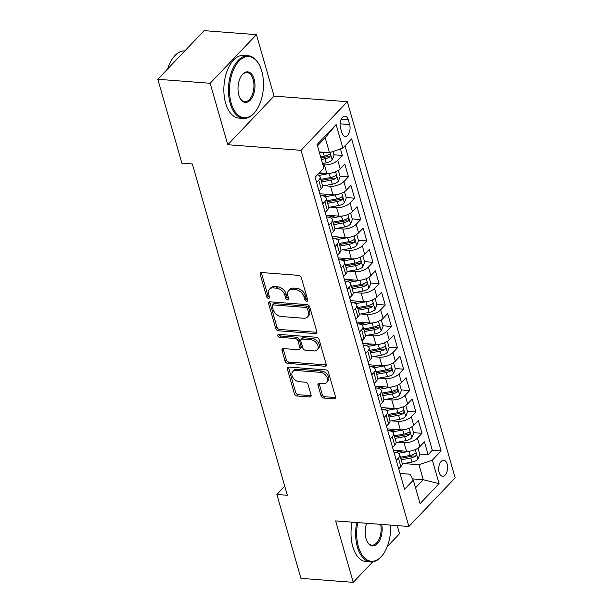 <?xml version="1.0" encoding="UTF-8"?>
<svg xmlns="http://www.w3.org/2000/svg" width="613" height="613" viewBox="0 0 613 613"><rect width="100%" height="100%" fill="white"/><g stroke="black" fill="none" stroke-linecap="round" stroke-linejoin="round"><path stroke-width="0.92" d="M306.699 301.274A1.724 1.195 -136.4 0 0 307.527 300.998A1.724 1.195 -136.4 0 0 307.711 299.918L301.32 277.628A2.467 1.709 -136.4 0 0 298.661 275.375L261.69 272.547A2.467 1.709 -136.4 0 0 260.502 272.946A2.467 1.709 -136.4 0 0 260.234 274.486L266.624 296.776A1.724 1.195 -136.4 0 0 268.486 298.355A1.724 1.195 -136.4 0 0 269.314 298.079A1.724 1.195 -136.4 0 0 269.498 296.999L268.678 294.117A7.9 5.463 -136.4 0 1 269.528 289.175A7.9 5.463 -136.4 0 1 273.321 287.903L276.402 288.141A7.9 5.463 -136.4 0 1 284.907 295.351L285.735 298.24A1.724 1.195 -136.4 0 0 287.589 299.818A1.724 1.195 -136.4 0 0 288.416 299.542A1.724 1.195 -136.4 0 0 288.608 298.462L287.781 295.573A7.9 5.463 -136.4 0 1 288.631 290.631A7.9 5.463 -136.4 0 1 292.432 289.367L295.512 289.597A7.9 5.463 -136.4 0 1 304.01 296.815L304.837 299.696A1.724 1.195 -136.4 0 0 306.699 301.274M447.145 464.049A8.046 4.429 94.4 0 0 443.758 460.233A8.046 4.429 94.4 0 0 439.529 464.194A8.046 4.429 94.4 0 0 439.138 472.462A8.046 4.429 94.4 0 0 442.532 476.278A8.046 4.429 94.4 0 0 446.754 472.324A8.046 4.429 94.4 0 0 447.145 464.049M321.036 395.791A2.467 1.709 -136.4 0 0 323.695 398.044L334.07 398.841A2.467 1.709 -136.4 0 0 335.257 398.442A2.467 1.709 -136.4 0 0 335.518 396.895L328.422 372.137A2.467 1.709 -136.4 0 0 325.764 369.884L288.784 367.064A2.467 1.709 -136.4 0 0 287.604 367.455A2.467 1.709 -136.4 0 0 287.336 369.003L294.432 393.761A2.467 1.709 -136.4 0 0 297.09 396.013L309.619 396.971A2.467 1.709 -136.4 0 0 310.806 396.573A2.467 1.709 -136.4 0 0 311.075 395.025L308.032 384.435A2.467 1.709 -136.4 0 0 305.381 382.183L299.167 381.707A6.605 4.567 -136.4 0 1 292.953 377.631A6.605 4.567 -136.4 0 1 292.776 371.539A6.605 4.567 -136.4 0 1 295.949 370.482L320.293 372.336A6.605 4.567 -136.4 0 1 326.507 376.413A6.605 4.567 -136.4 0 1 326.683 382.504A6.605 4.567 -136.4 0 1 323.511 383.562L319.45 383.255A2.467 1.709 -136.4 0 0 318.27 383.654A2.467 1.709 -136.4 0 0 318.001 385.194L321.036 395.791L322.285 394.473A2.467 1.709 -136.4 0 0 324.944 396.734L335.319 397.523A2.467 1.709 -136.4 0 0 335.61 397.523M335.633 520.904L353.249 582.35L300.929 578.35L276.869 494.461L287.336 495.258L192.344 163.97L181.877 163.173L157.825 79.284L210.144 83.284L227.768 144.729L301.021 150.323L408.886 526.498L335.633 520.904M315.358 333.595A2.467 1.709 -136.4 0 0 316.546 333.196A2.467 1.709 -136.4 0 0 316.814 331.648L309.711 306.891A2.467 1.709 -136.4 0 0 307.059 304.638L270.08 301.818A2.467 1.709 -136.4 0 0 268.892 302.209A2.467 1.709 -136.4 0 0 268.624 303.757L275.727 328.514A2.467 1.709 -136.4 0 0 278.379 330.767L315.358 333.595L316.607 332.277A2.467 1.709 -136.4 0 0 316.898 332.277M319.066 339.518L326.17 364.275A2.467 1.709 -136.4 0 1 325.901 365.815A2.467 1.709 -136.4 0 1 324.714 366.214L287.735 363.386A2.467 1.709 -136.4 0 1 285.076 361.134L282.041 350.536A2.467 1.709 -136.4 0 1 282.309 348.996A2.467 1.709 -136.4 0 1 283.497 348.598L298.493 349.747A2.467 1.709 -136.4 0 0 299.673 349.349A2.467 1.709 -136.4 0 0 299.941 347.801L297.926 340.774A2.467 1.709 -136.4 0 0 295.274 338.522L279.658 337.326A1.724 1.195 -136.4 0 1 278.034 336.261A1.724 1.195 -136.4 0 1 277.988 334.667A1.724 1.195 -136.4 0 1 278.815 334.391L316.415 337.265A2.467 1.709 -136.4 0 1 319.066 339.518M393.883 452.049L395.891 452.202M419.69 454.018L428.127 454.662L424.449 441.835L419.882 446.632L417.43 438.088A10.053 4.697 164 0 1 404.051 442.701L397.607 442.211M387.761 430.671L389.761 430.824M413.568 432.648L421.997 433.291L418.319 420.464L413.752 425.261L411.3 416.71A10.053 4.697 164 0 1 397.921 421.33L391.477 420.84M381.631 409.3L383.638 409.453M407.438 411.269L415.867 411.913L412.189 399.094L407.622 403.89L405.17 395.339A10.053 4.697 164 0 1 391.791 399.96L385.347 399.461M375.501 387.929L377.508 388.083M401.308 389.899L409.737 390.542L406.059 377.715L401.492 382.512L399.04 373.968A10.053 4.697 164 0 1 385.669 378.581L379.217 378.091M369.371 366.551L371.378 366.704M395.178 368.528L403.607 369.172L399.929 356.345L395.362 361.141L392.91 352.59A10.053 4.697 164 0 1 379.539 357.21L373.087 356.72M368.068 362.007L370.221 359.747A10.053 4.697 -16 0 0 371.516 356.337L369.064 347.786A10.053 4.697 164 0 0 364.398 345.303L365.248 345.334M389.048 347.15L397.477 347.793L393.799 334.974L389.24 339.771L386.788 331.219A10.053 4.697 164 0 1 373.409 335.84L366.957 335.342M357.111 323.81L359.118 323.963M382.918 325.779L391.355 326.423L387.677 313.595L383.11 318.392L380.658 309.849A10.053 4.697 164 0 1 367.279 314.461L360.835 313.971M350.988 302.431L352.988 302.584M376.796 304.4L385.225 305.044L381.547 292.225L376.98 297.021L374.528 288.47A10.053 4.697 164 0 1 361.149 293.091L354.705 292.6M344.858 281.06L346.866 281.214M370.666 283.03L379.095 283.673L375.417 270.854L370.85 275.651L368.398 267.099A10.053 4.697 164 0 1 355.019 271.72L348.575 271.222M338.728 259.682L340.736 259.835M364.536 261.659L372.965 262.303L369.287 249.476L364.72 254.272L362.268 245.729A10.053 4.697 164 0 1 348.897 250.342L342.445 249.851M332.598 238.311L334.606 238.465M358.406 240.281L366.835 240.924L363.157 228.105L358.59 232.902L356.138 224.35A10.053 4.697 164 0 1 342.767 228.971L336.315 228.48M326.468 216.941L328.476 217.094M352.276 218.91L360.705 219.554L357.027 206.727L352.46 211.531L350.015 202.98A10.053 4.697 164 0 1 336.637 207.6L330.185 207.102M320.338 195.562L322.346 195.716M346.146 197.539L354.582 198.183L350.904 185.356L346.337 190.153L343.885 181.601A10.053 4.697 164 0 1 330.507 186.222L324.062 185.731M340.016 176.161L348.452 176.805L344.774 163.985L340.207 168.782A10.053 4.697 164 0 1 326.829 173.402L319.312 172.828M419.882 446.632A10.053 4.697 -16 0 1 406.503 451.252L393.37 450.249M413.752 425.261A10.053 4.697 -16 0 1 400.373 429.882L387.24 428.878M407.622 403.89A10.053 4.697 -16 0 1 394.243 408.503L381.11 407.507M401.492 382.512A10.053 4.697 -16 0 1 388.113 387.132L374.987 386.129M395.362 361.141A10.053 4.697 -16 0 1 381.991 365.762L368.857 364.758M389.24 339.771A10.053 4.697 -16 0 1 375.861 344.383L362.727 343.38M383.11 318.392A10.053 4.697 -16 0 1 369.731 323.013L356.597 322.009M376.98 297.021A10.053 4.697 -16 0 1 363.601 301.642L350.467 300.638M370.85 275.651A10.053 4.697 -16 0 1 357.471 280.264L344.337 279.26M364.72 254.272A10.053 4.697 -16 0 1 351.341 258.893L338.215 257.889M358.59 232.902A10.053 4.697 -16 0 1 345.219 237.522L332.085 236.518M352.46 211.531A10.053 4.697 -16 0 1 339.089 216.144L325.955 215.14M346.337 190.153A10.053 4.697 -16 0 1 332.959 194.773L319.825 193.769M340.529 128.01L341.878 132.707A7.793 4.291 94.4 0 0 345.165 136.408A7.793 4.291 94.4 0 0 349.257 132.569A7.793 4.291 94.4 0 0 349.64 124.562L348.291 119.857A7.793 4.291 94.4 0 0 345.004 116.163A7.793 4.291 94.4 0 0 340.912 119.995A7.793 4.291 94.4 0 0 340.529 128.01M301.021 150.323L347.31 101.689L455.175 477.864L408.886 526.498M428.127 454.662L432.318 450.256L441.107 450.93L351.624 138.875L342.866 148.078L329.488 152.698L319.22 151.909M441.107 450.93L432.349 460.133L439.092 483.642L420.074 503.618L413.331 480.109L404.572 489.312L315.09 177.257L323.848 168.062L317.105 144.545L336.123 124.569L342.866 148.078M393.898 452.08L395.04 452.164A10.053 4.697 164 0 1 399.707 454.654A10.053 4.697 164 0 1 398.412 458.064L396.259 460.325M387.768 430.709L388.918 430.793A10.053 4.697 164 0 1 393.577 433.284A10.053 4.697 164 0 1 392.282 436.694L390.129 438.954M381.638 409.331L382.788 409.423A10.053 4.697 164 0 1 387.447 411.905A10.053 4.697 164 0 1 386.152 415.315L383.999 417.576M375.508 387.96L376.658 388.044A10.053 4.697 164 0 1 381.317 390.535A10.053 4.697 164 0 1 380.022 393.944L377.876 396.205M369.378 366.589L370.528 366.674A10.053 4.697 164 0 1 375.194 369.156A10.053 4.697 164 0 1 373.892 372.574L371.746 374.834M357.126 323.84L358.268 323.925A10.053 4.697 164 0 1 362.934 326.415A10.053 4.697 164 0 1 361.639 329.825L359.486 332.085M350.996 302.47L352.146 302.554A10.053 4.697 164 0 1 356.804 305.036A10.053 4.697 164 0 1 355.509 308.454L353.356 310.707M344.866 281.091L346.016 281.183A10.053 4.697 164 0 1 350.674 283.666A10.053 4.697 164 0 1 349.379 287.076L347.226 289.336M338.736 259.72L339.886 259.805A10.053 4.697 164 0 1 344.544 262.295A10.053 4.697 164 0 1 343.249 265.705L341.104 267.965M332.606 238.342L333.756 238.434A10.053 4.697 164 0 1 338.422 240.917A10.053 4.697 164 0 1 337.119 244.334L334.974 246.587M326.476 216.971L327.626 217.063A10.053 4.697 164 0 1 332.292 219.546A10.053 4.697 164 0 1 330.997 222.956L328.844 225.216M320.354 195.601L321.496 195.685A10.053 4.697 164 0 1 326.162 198.175A10.053 4.697 164 0 1 324.867 201.585L322.714 203.845M333.893 154.79L342.322 155.434L337.755 160.231A10.053 4.697 164 0 1 324.377 164.851L322.898 164.736M317.519 174.705A10.053 4.697 164 0 1 320.032 176.797L322.484 185.348A10.053 4.697 164 0 1 321.189 188.758L319.036 191.018M320.032 176.797A10.053 4.697 164 0 1 318.737 180.207L316.584 182.467M398.711 468.876L400.864 466.616A10.053 4.697 -16 0 0 402.159 463.206L399.707 454.654M392.581 447.498L394.734 445.237A10.053 4.697 -16 0 0 396.029 441.827L393.577 433.284M386.451 426.127L388.604 423.867A10.053 4.697 -16 0 0 389.899 420.457L387.447 411.905M380.328 404.756L382.474 402.496A10.053 4.697 -16 0 0 383.769 399.086L381.317 390.535M374.198 383.378L376.344 381.117A10.053 4.697 -16 0 0 377.646 377.708L375.194 369.156M369.064 347.786A10.053 4.697 164 0 1 367.769 351.195L365.616 353.456M361.938 340.636L364.091 338.376A10.053 4.697 -16 0 0 365.386 334.959L362.934 326.415M355.808 319.258L357.961 316.998A10.053 4.697 -16 0 0 359.256 313.588L356.804 305.036M349.678 297.887L351.831 295.627A10.053 4.697 -16 0 0 353.126 292.217L350.674 283.666M343.556 276.517L345.701 274.256A10.053 4.697 -16 0 0 346.996 270.839L344.544 262.295M337.426 255.138L339.571 252.878A10.053 4.697 -16 0 0 340.866 249.468L338.422 240.917M331.296 233.768L333.449 231.507A10.053 4.697 -16 0 0 334.744 228.097L332.292 219.546M325.166 212.389L327.319 210.136A10.053 4.697 -16 0 0 328.614 206.719L326.162 198.175M348.452 176.805L343.885 181.601M354.582 198.183L350.015 202.98M360.705 219.554L356.138 224.35M366.835 240.924L362.268 245.729M372.965 262.303L368.398 267.099M379.095 283.673L374.528 288.47M385.225 305.044L380.658 309.849M391.355 326.423L386.788 331.219M397.477 347.793L392.91 352.59M403.607 369.172L399.04 373.968M409.737 390.542L405.17 395.339M415.867 411.913L411.3 416.71M421.997 433.291L417.43 438.088M432.318 450.256L345.019 145.817M342.322 155.434L340.453 148.913M412.641 478.899L423.261 479.711L418.97 464.746L403.729 463.589M329.488 152.698L325.204 137.733L317.48 145.848M227.768 144.729L274.057 96.095L256.441 34.65L210.144 83.284M256.441 34.65L204.114 30.65L157.825 79.284M353.249 582.35L372.75 561.868M387.24 546.643L399.546 533.716L397.216 525.609M274.057 96.095L347.31 101.689M284.738 486.201L276.869 494.461M415.537 487.818L423.261 479.711L439.092 483.642M400.021 473.451L409.959 474.209L413.331 480.109M418.97 464.746L432.349 460.133M325.204 137.733L336.123 124.569M307.718 299.926A1.724 1.195 -136.4 0 1 306.086 298.385L305.259 295.497A7.9 5.463 -136.4 0 0 296.761 288.286L295.512 289.597M288.631 290.631L289.888 289.321A7.9 5.463 -136.4 0 1 293.681 288.049L296.761 288.286M269.528 289.175L270.777 287.857A7.9 5.463 -136.4 0 1 274.578 286.593L277.658 286.823A7.9 5.463 -136.4 0 1 286.156 294.041L286.984 296.922A1.724 1.195 -136.4 0 0 288.608 298.47M261.399 272.547A2.467 1.709 -136.4 0 0 261.483 273.176L267.873 295.466A1.724 1.195 -136.4 0 0 269.505 297.006M269.789 301.811A2.467 1.709 -136.4 0 0 269.873 302.439L276.976 327.196A2.467 1.709 -136.4 0 0 279.628 329.449L316.607 332.277M307.496 308.983A1.724 1.195 -136.4 0 0 305.642 307.404L273.183 304.922A1.724 1.195 -136.4 0 0 272.348 305.205A1.724 1.195 -136.4 0 0 272.164 306.285L273.038 309.327A7.9 5.463 -136.4 0 0 281.536 316.538L303.719 318.239A7.9 5.463 -136.4 0 0 307.519 316.967A7.9 5.463 -136.4 0 0 308.37 312.025L307.496 308.983L308.753 307.665A1.724 1.195 -136.4 0 0 306.891 306.086L305.642 307.404M272.348 305.205L273.605 303.887A1.724 1.195 -136.4 0 1 274.432 303.611L306.891 306.086M307.519 316.967L308.768 315.649A7.9 5.463 -136.4 0 0 309.619 310.707L308.37 312.025M308.753 307.665L309.619 310.707M283.206 348.598A2.467 1.709 -136.4 0 0 283.29 349.226L286.332 359.823A2.467 1.709 -136.4 0 0 288.984 362.076L325.963 364.896A2.467 1.709 -136.4 0 0 326.254 364.904M299.673 349.349L300.929 348.031A2.467 1.709 -136.4 0 0 301.198 346.491L299.182 339.464A2.467 1.709 -136.4 0 0 296.523 337.204L280.907 336.016L279.658 337.326M279.045 334.407A1.724 1.195 -136.4 0 0 280.907 336.016M314.055 350.935A6.605 4.567 -136.4 0 0 317.228 349.87A6.605 4.567 -136.4 0 0 317.051 343.786A6.605 4.567 -136.4 0 0 310.837 339.709L302.255 339.05A2.467 1.709 -136.4 0 0 301.067 339.449A2.467 1.709 -136.4 0 0 300.807 340.997L302.822 348.023A2.467 1.709 -136.4 0 0 305.473 350.276L314.055 350.935M317.228 349.87L318.476 348.559A6.605 4.567 -136.4 0 0 318.3 342.468A6.605 4.567 -136.4 0 0 312.086 338.391L310.837 339.709M301.067 339.449L302.324 338.138A2.467 1.709 -136.4 0 1 303.512 337.74L312.086 338.391M319.166 383.255A2.467 1.709 -136.4 0 0 319.25 383.884L322.285 394.473M326.683 382.504L327.932 381.186A6.605 4.567 -136.4 0 0 327.756 375.095A6.605 4.567 -136.4 0 0 321.541 371.026L320.293 372.336M292.776 371.539L294.025 370.229A6.605 4.567 -136.4 0 1 297.198 369.164L321.541 371.026M288.501 367.057A2.467 1.709 -136.4 0 0 288.585 367.685L295.681 392.443A2.467 1.709 -136.4 0 0 298.339 394.695L310.875 395.653A2.467 1.709 -136.4 0 0 311.159 395.653M322.898 152.193L319.48 152.821M332.951 151.503L334.024 155.258L332.139 160.024A6.666 3.111 164 0 1 326.177 162.836L322.545 163.51M321.381 159.449L325.02 158.775A6.666 3.111 -16 0 0 329.771 156.928C330.836 155.089 330.591 154.238 329.035 154.369A6.666 3.111 164 0 1 324.285 156.215L320.645 156.882M329.771 156.928L326.76 156.698A3.394 1.586 164 0 1 325.25 157.158L320.951 157.947M329.694 154.154L329.035 154.369M261.759 71.116A30.673 16.888 94.4 0 0 259.353 65.001A30.673 16.888 94.4 0 0 237.116 63.346A30.673 16.888 94.4 0 0 231.231 103.183A30.673 16.888 94.4 0 0 255.836 110.991A30.673 16.888 94.4 0 0 261.759 71.116M255.836 110.991L255.437 111.528A31.432 17.302 -85.6 0 1 243.468 118.439A31.432 17.302 -85.6 0 1 230.227 103.528A31.432 17.302 -85.6 0 1 231.76 71.223A31.432 17.302 -85.6 0 1 248.257 55.768A31.432 17.302 -85.6 0 1 259.038 64.411L259.353 65.001M254.127 79.131A15.34 8.444 -85.6 0 1 251.177 99.053A15.34 8.444 -85.6 0 1 240.066 98.226A15.34 8.444 -85.6 0 1 238.863 95.168A15.34 8.444 -85.6 0 1 241.821 75.23A15.34 8.444 -85.6 0 1 254.127 79.131M239.905 97.919A14.582 8.03 94.4 0 0 244.756 101.643A14.582 8.03 94.4 0 0 252.41 94.471A14.582 8.03 94.4 0 0 253.123 79.475A14.582 8.03 94.4 0 0 246.978 72.564A14.582 8.03 94.4 0 0 241.622 75.506M167.678 68.932A31.432 17.302 -85.6 0 1 184.819 50.917M243.468 118.439L238.863 118.087A31.432 17.302 -85.6 0 1 225.622 103.176A31.432 17.302 -85.6 0 1 227.155 70.87A31.432 17.302 -85.6 0 1 243.652 55.415L248.257 55.768M357.77 522.59A30.673 16.888 94.4 0 0 358.398 546.681A30.673 16.888 94.4 0 0 383.01 554.489A30.673 16.888 94.4 0 0 390.596 525.103M383.01 554.489L382.612 555.026A31.432 17.302 -85.6 0 1 370.643 561.937A31.432 17.302 -85.6 0 1 357.394 547.034A31.432 17.302 -85.6 0 1 356.72 522.514M381.723 524.421A15.34 8.444 -85.6 0 1 377.869 543.156A15.34 8.444 -85.6 0 1 367.233 541.723A15.34 8.444 -85.6 0 1 366.03 538.666A15.34 8.444 -85.6 0 1 366.643 523.272M367.08 541.417A14.582 8.03 94.4 0 0 371.922 545.141A14.582 8.03 94.4 0 0 380.627 524.337M370.643 561.937L366.038 561.585A31.432 17.302 -85.6 0 1 352.789 546.681A31.432 17.302 -85.6 0 1 352.115 522.161M330.53 173.226A6.666 3.111 164 0 1 329.242 173.525L318.99 175.41M322.967 173.104L318.216 173.977M338.345 170.314L340.154 176.636L338.261 181.402A6.666 3.111 164 0 1 332.307 184.214L322.568 186.007M321.503 181.923L331.143 180.153A6.666 3.111 -16 0 0 335.901 178.306C336.966 176.467 336.721 175.609 335.165 175.739A6.666 3.111 164 0 1 330.407 177.586L320.768 179.364M335.901 178.306L332.89 178.077A3.394 1.586 164 0 1 331.38 178.529L321.074 180.429M335.824 175.533L335.165 175.739M336.66 194.597A6.666 3.111 164 0 1 335.372 194.896L325.12 196.788M329.097 194.474L322.154 195.754M344.468 191.685L346.284 198.007L344.391 202.773A6.666 3.111 164 0 1 338.437 205.585L328.698 207.378M327.633 203.301L337.273 201.524A6.666 3.111 -16 0 0 342.031 199.677C343.096 197.838 342.851 196.98 341.295 197.11A6.666 3.111 164 0 1 336.537 198.957L326.898 200.735M342.031 199.677L339.02 199.447A3.394 1.586 164 0 1 337.502 199.907L327.204 201.8M341.954 196.903L341.295 197.11M342.782 215.975A6.666 3.111 164 0 1 341.502 216.274L331.25 218.159M335.227 215.853L328.277 217.125M350.598 213.063L352.414 219.377L350.521 224.143A6.666 3.111 164 0 1 344.567 226.956L334.828 228.749M333.763 224.672L343.403 222.894A6.666 3.111 -16 0 0 348.161 221.048C349.226 219.209 348.981 218.358 347.425 218.489A6.666 3.111 164 0 1 342.667 220.335L333.028 222.105M348.161 221.048L345.15 220.818A3.394 1.586 164 0 1 343.632 221.278L333.334 223.178M348.084 218.282L347.425 218.489M348.912 237.346A6.666 3.111 164 0 1 347.632 237.645L337.38 239.53M341.349 237.223L334.407 238.503M356.728 234.434L358.544 240.756L356.651 245.522A6.666 3.111 164 0 1 350.697 248.334L340.958 250.127M339.886 246.043L349.533 244.273A6.666 3.111 -16 0 0 354.291 242.426C355.348 240.587 355.103 239.729 353.555 239.859A6.666 3.111 164 0 1 348.797 241.706L339.15 243.484M354.291 242.426L351.28 242.196A3.394 1.586 164 0 1 349.762 242.648L339.456 244.549M354.207 239.652L353.555 239.859M355.042 258.717A6.666 3.111 164 0 1 353.762 259.023L343.51 260.908M347.479 258.594L340.537 259.874M362.858 255.805L364.666 262.126L362.781 266.893A6.666 3.111 164 0 1 356.827 269.705L347.088 271.498M346.016 267.421L355.663 265.644A6.666 3.111 -16 0 0 360.421 263.797C361.478 261.958 361.233 261.1 359.685 261.23A6.666 3.111 164 0 1 354.927 263.077L345.28 264.854M360.421 263.797L357.41 263.567A3.394 1.586 164 0 1 355.892 264.027L345.586 265.919M360.337 261.023L359.685 261.23M361.172 280.095A6.666 3.111 164 0 1 359.892 280.394L349.64 282.279M353.609 279.972L346.667 281.252M368.988 277.183L370.796 283.497L368.911 288.263A6.666 3.111 164 0 1 362.95 291.083L353.211 292.868M352.146 288.792L361.793 287.022A6.666 3.111 -16 0 0 366.543 285.175C367.608 283.329 367.363 282.478 365.808 282.608A6.666 3.111 164 0 1 361.057 284.455L351.41 286.225M366.543 285.175L363.532 284.945A3.394 1.586 164 0 1 362.022 285.397L351.716 287.298M366.467 282.401L365.808 282.608M367.302 301.466A6.666 3.111 164 0 1 366.015 301.765L355.762 303.65M359.739 301.343L352.797 302.623M375.118 298.554L376.926 304.876L375.033 309.642A6.666 3.111 164 0 1 369.08 312.454L359.341 314.247M358.276 310.163L367.915 308.393A6.666 3.111 -16 0 0 372.673 306.546C373.738 304.707 373.493 303.849 371.938 303.979A6.666 3.111 164 0 1 367.179 305.826L357.54 307.603M372.673 306.546L369.662 306.316A3.394 1.586 164 0 1 368.152 306.768L357.846 308.668M372.597 303.772L371.938 303.979M373.432 322.844A6.666 3.111 164 0 1 372.145 323.143L361.892 325.028M365.869 322.722L358.927 323.993M381.24 319.925L383.056 326.246L381.163 331.012A6.666 3.111 164 0 1 375.21 333.824L365.471 335.618M364.406 331.541L374.045 329.763A6.666 3.111 -16 0 0 378.803 327.917C379.868 326.078 379.623 325.219 378.068 325.357A6.666 3.111 164 0 1 373.309 327.204L363.67 328.974M378.803 327.917L375.792 327.687A3.394 1.586 164 0 1 374.275 328.147L363.976 330.039M378.727 325.143L378.068 325.357M379.554 344.215A6.666 3.111 164 0 1 378.275 344.514L368.022 346.399M371.999 344.092L365.049 345.372M387.37 341.303L389.186 347.617L387.293 352.383A6.666 3.111 164 0 1 381.34 355.203L371.601 356.988M370.536 352.912L380.175 351.142A6.666 3.111 -16 0 0 384.933 349.295C385.998 347.448 385.753 346.598 384.198 346.728A6.666 3.111 164 0 1 379.439 348.575L369.8 350.345M384.933 349.295L381.922 349.065A3.394 1.586 164 0 1 380.405 349.517L370.106 351.418M384.857 346.521L384.198 346.728M385.684 365.586A6.666 3.111 164 0 1 384.405 365.884L374.152 367.769M378.121 365.463L371.179 366.743M393.5 362.674L395.316 368.995L393.423 373.761A6.666 3.111 164 0 1 387.47 376.574L377.731 378.367M376.658 374.29L386.305 372.512A6.666 3.111 -16 0 0 391.063 370.666C392.121 368.827 391.876 367.969 390.328 368.099A6.666 3.111 164 0 1 385.569 369.945L375.922 371.723M391.063 370.666L388.052 370.436A3.394 1.586 164 0 1 386.535 370.896L376.229 372.788M390.979 367.892L390.328 368.099M391.814 386.964A6.666 3.111 164 0 1 390.535 387.263L380.282 389.148M384.251 386.841L377.309 388.113M399.63 384.044L401.438 390.366L399.553 395.132A6.666 3.111 164 0 1 393.6 397.944L383.861 399.737M382.788 395.661L392.435 393.883A6.666 3.111 -16 0 0 397.193 392.036C398.251 390.197 398.006 389.347 396.458 389.477A6.666 3.111 164 0 1 391.699 391.324L382.052 393.094M397.193 392.036L394.182 391.807A3.394 1.586 164 0 1 392.665 392.266L382.359 394.159M397.109 389.263L396.458 389.477M397.944 408.335A6.666 3.111 164 0 1 396.665 408.633L386.412 410.518M390.381 408.212L383.439 409.492M405.76 405.423L407.568 411.744L405.683 416.511A6.666 3.111 164 0 1 399.73 419.323L389.983 421.116M388.918 417.032L398.565 415.262A6.666 3.111 -16 0 0 403.316 413.415C404.381 411.568 404.136 410.718 402.58 410.848A6.666 3.111 164 0 1 397.829 412.695L388.182 414.472M403.316 413.415L400.304 413.185A3.394 1.586 164 0 1 398.795 413.637L388.489 415.537M403.239 410.641L402.58 410.848M404.074 429.705A6.666 3.111 164 0 1 402.787 430.004L392.535 431.897M396.511 429.583L389.569 430.862M411.89 426.794L413.698 433.115L411.806 437.881A6.666 3.111 164 0 1 405.852 440.693L396.113 442.486M395.048 438.41L404.687 436.632A6.666 3.111 -16 0 0 409.446 434.786C410.511 432.947 410.266 432.088 408.71 432.219A6.666 3.111 164 0 1 403.952 434.065L394.312 435.843M409.446 434.786L406.434 434.556A3.394 1.586 164 0 1 404.925 435.015L394.619 436.908M409.369 432.012L408.71 432.219M410.204 451.084A6.666 3.111 164 0 1 408.917 451.383L398.665 453.268M402.641 450.961L395.699 452.233M418.012 448.164L419.828 454.486L417.936 459.252A6.666 3.111 164 0 1 411.982 462.064L402.243 463.857M401.178 459.781L410.817 458.003A6.666 3.111 -16 0 0 415.576 456.156C416.641 454.317 416.396 453.467 414.84 453.597A6.666 3.111 164 0 1 410.082 455.444L400.442 457.214M415.576 456.156L412.564 455.926A3.394 1.586 164 0 1 411.047 456.386L400.749 458.279M415.499 453.382L414.84 453.597M406.503 451.252L404.051 442.701M400.373 429.882L397.921 421.33M394.243 408.503L391.791 399.96M388.113 387.132L385.669 378.581M381.991 365.762L379.539 357.21M375.861 344.383L373.409 335.84M369.731 323.013L367.279 314.461M363.601 301.642L361.149 293.091M357.471 280.264L355.019 271.72M351.341 258.893L348.897 250.342M345.219 237.522L342.767 228.971M339.089 216.144L336.637 207.6M332.959 194.773L330.507 186.222M326.829 173.402L324.377 164.851M321.189 188.758L318.737 180.207M400.864 466.616L398.412 458.064M394.734 445.237L392.282 436.694M388.604 423.867L386.152 415.315M382.474 402.496L380.022 393.944M376.344 381.117L373.892 372.574M370.221 359.747L367.769 351.195M364.091 338.376L361.639 329.825M357.961 316.998L355.509 308.454M351.831 295.627L349.379 287.076M345.701 274.256L343.249 265.705M339.571 252.878L337.119 244.334M333.449 231.507L330.997 222.956M327.319 210.136L324.867 201.585M340.207 168.782L337.755 160.231M341.196 119.313L348.291 119.857M340.115 123.834L349.64 124.562M305.259 295.497L304.01 296.815M293.681 288.049L292.432 289.367M286.984 296.922L285.735 298.24M286.156 294.041L284.907 295.351M277.658 286.823L276.402 288.141M274.578 286.593L273.321 287.903M267.873 295.466L266.624 296.776M261.483 273.176L260.234 274.486M306.086 298.385L304.837 299.696M279.628 329.449L278.379 330.767M276.976 327.196L275.727 328.514M269.873 302.439L268.624 303.757M274.432 303.611L273.183 304.922M325.963 364.896L324.714 366.214M288.984 362.076L287.735 363.386M286.332 359.823L285.076 361.134M283.29 349.226L282.041 350.536M301.198 346.491L299.941 347.801M299.182 339.464L297.926 340.774M296.523 337.204L295.274 338.522M303.512 337.74L302.255 339.05M319.25 383.884L318.001 385.194M297.198 369.164L295.949 370.482M310.875 395.653L309.619 396.971M298.339 394.695L297.09 396.013M295.681 392.443L294.432 393.761M288.585 367.685L287.336 369.003M335.319 397.523L334.07 398.841M324.944 396.734L323.695 398.044M332.185 159.909L330.062 152.499M324.285 156.215L323.135 152.208M326.177 162.836L325.02 158.775M338.315 181.279L335.587 171.786M330.407 177.586L329.242 173.525M332.307 184.214L331.143 180.153M344.437 202.65L341.717 193.156M336.537 198.957L335.372 194.896M338.437 205.585L337.273 201.524M350.567 224.029L347.847 214.527M342.667 220.335L341.502 216.274M344.567 226.956L343.403 222.894M356.697 245.399L353.977 235.905M348.797 241.706L347.632 237.645M350.697 248.334L349.533 244.273M362.827 266.778L360.107 257.276M354.927 263.077L353.762 259.023M356.827 269.705L355.663 265.644M368.957 288.148L366.229 278.647M361.057 284.455L359.892 280.394M362.95 291.083L361.793 287.022M375.087 309.519L372.359 300.025M367.179 305.826L366.015 301.765M369.08 312.454L367.915 308.393M381.217 330.897L378.489 321.396M373.309 327.204L372.145 323.143M375.21 333.824L374.045 329.763M387.339 352.268L384.619 342.767M379.439 348.575L378.275 344.514M381.34 355.203L380.175 351.142M393.469 373.639L390.749 364.145M385.569 369.945L384.405 365.884M387.47 376.574L386.305 372.512M399.599 395.017L396.879 385.516M391.699 391.324L390.535 387.263M393.6 397.944L392.435 393.883M405.729 416.388L403.002 406.886M397.829 412.695L396.665 408.633M399.73 419.323L398.565 415.262M411.859 437.759L409.132 428.265M403.952 434.065L402.787 430.004M405.852 440.693L404.687 436.632M417.989 459.137L415.262 449.635M410.082 455.444L408.917 451.383M411.982 462.064L410.817 458.003"/></g></svg>
